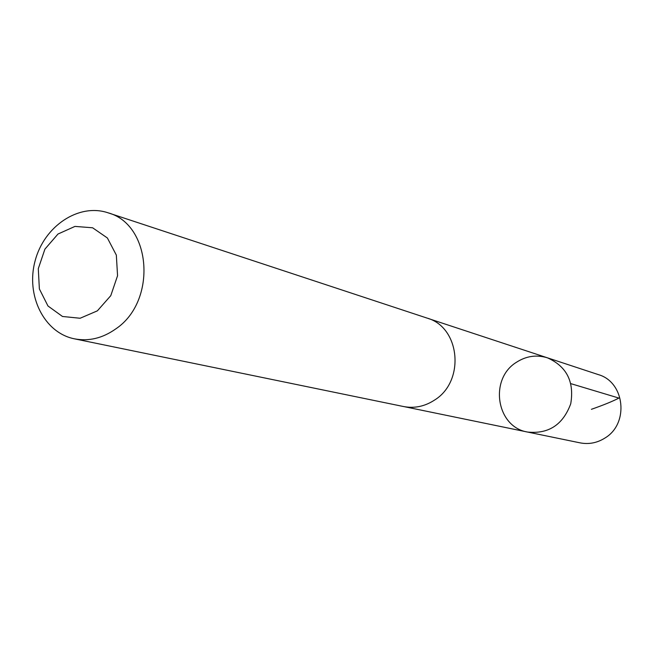 <?xml version="1.0" encoding="UTF-8"?>
<svg xmlns="http://www.w3.org/2000/svg" width="654" height="654" viewBox="0 0 654 654"><rect width="100%" height="100%" fill="white"/><g stroke="black" fill="none" stroke-linecap="round" stroke-linejoin="round"><path stroke-width="0.98" d="M516.456 362.275C526.225 356.005 536.533 354.517 547.382 357.803C566.666 366.387 574.449 381.723 570.729 403.804C562.955 424.798 548.567 434.215 527.557 432.049C496.329 427.062 488.906 379.001 516.456 362.275M580.065 442.856C588.837 444.532 597.118 442.938 604.893 438.066C629.369 423.718 624.872 381.944 598.287 374.595L547.382 357.803C566.666 366.387 574.449 381.723 570.729 403.804C562.955 424.798 548.567 434.215 527.557 432.049L580.065 442.856M74.401 338.821L403.502 406.526C414.415 408.603 424.765 406.453 434.55 400.076C465.362 381.233 460.212 327.155 427.103 318.106L108.041 212.803C78.733 202.903 44.112 226.145 35.128 260.84C25.629 295.404 44.055 332.804 74.401 338.821C88.756 341.543 102.514 338.257 115.676 328.97C157.181 301.412 151.663 224.428 108.041 212.803M97.381 310.838L110.779 295.657L117.557 275.726L116.338 255.117L107.395 237.999L92.606 227.78L74.965 226.407L57.977 234.042L44.922 249.117L38.292 268.663L39.371 288.929L47.971 305.99L62.49 316.479L80.123 318.253L97.381 310.838M591.396 409.314C603.732 404.981 612.896 401.237 618.905 398.073L570.901 383.669M404.801 406.772L527.557 432.049M428.354 318.539L547.382 357.803"/></g></svg>
